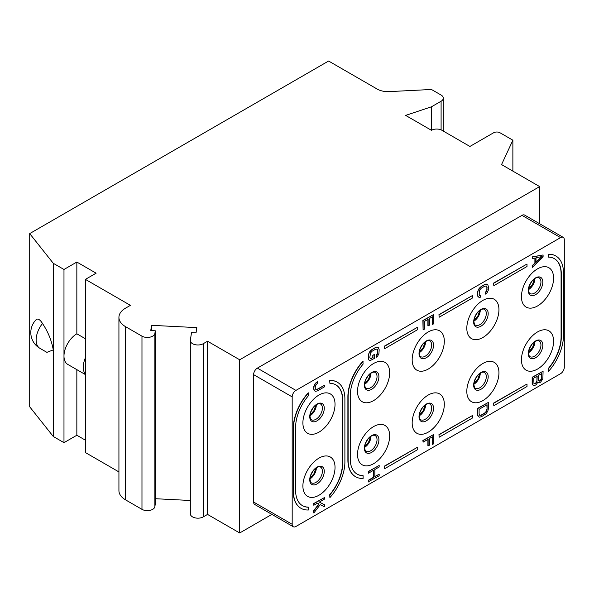 <?xml version="1.0" encoding="UTF-8"?>
<svg xmlns="http://www.w3.org/2000/svg" width="594" height="594" viewBox="0 0 594 594"><rect width="100%" height="100%" fill="white"/><g stroke="black" fill="none" stroke-linecap="round" stroke-linejoin="round"><path stroke-width="0.89" d="M537.793 382.388L538.981 382.87L540.577 382.202L542.857 378.824L543.087 371.22L532.373 377.405L532.373 383.59L533.286 385.387L534.199 385.632L536.018 384.838L537.845 382.239L538.075 382.618M560.55 373.7A5.301 3.059 120 0 0 564.3 367.203L564.3 239.783A5.301 3.059 120 0 0 563.201 237.355A5.301 3.059 120 0 0 560.55 237.622L295.931 390.399A5.301 3.059 120 0 0 292.181 396.896L292.181 524.309A5.301 3.059 120 0 0 293.28 526.737A5.301 3.059 120 0 0 295.931 526.477L560.55 373.7M521.443 359.778A22.728 13.12 120 0 0 537.518 369.06A22.728 13.12 120 0 0 553.586 341.223A22.728 13.12 120 0 0 537.518 331.949A22.728 13.12 120 0 0 521.443 359.778M466.81 391.327A22.728 13.12 120 0 0 482.877 400.608A22.728 13.12 120 0 0 498.945 372.772A22.728 13.12 120 0 0 482.877 363.491A22.728 13.12 120 0 0 466.81 391.327M412.169 422.869A22.728 13.12 120 0 0 428.237 432.15A22.728 13.12 120 0 0 444.312 404.314A22.728 13.12 120 0 0 428.237 395.04A22.728 13.12 120 0 0 412.169 422.869M357.529 454.417A22.728 13.12 120 0 0 373.604 463.699A22.728 13.12 120 0 0 389.671 435.862A22.728 13.12 120 0 0 373.604 426.581A22.728 13.12 120 0 0 357.529 454.417M302.895 485.966A22.728 13.12 120 0 0 318.963 495.24A22.728 13.12 120 0 0 335.031 467.404A22.728 13.12 120 0 0 318.963 458.13A22.728 13.12 120 0 0 302.895 485.966M521.443 296.688A22.728 13.12 120 0 0 537.518 305.969A22.728 13.12 120 0 0 553.586 278.133A22.728 13.12 120 0 0 537.518 268.859A22.728 13.12 120 0 0 521.443 296.688M466.81 328.237A22.728 13.12 120 0 0 482.877 337.511A22.728 13.12 120 0 0 498.945 309.682A22.728 13.12 120 0 0 482.877 300.401A22.728 13.12 120 0 0 466.81 328.237M412.169 359.778A22.728 13.12 120 0 0 428.237 369.06A22.728 13.12 120 0 0 444.312 341.223A22.728 13.12 120 0 0 428.237 331.949A22.728 13.12 120 0 0 412.169 359.778M357.529 391.327A22.728 13.12 120 0 0 373.604 400.601A22.728 13.12 120 0 0 389.671 372.772A22.728 13.12 120 0 0 373.604 363.491A22.728 13.12 120 0 0 357.529 391.327M302.895 422.869A22.728 13.12 120 0 0 318.963 432.15A22.728 13.12 120 0 0 335.031 404.314A22.728 13.12 120 0 0 318.963 395.04A22.728 13.12 120 0 0 302.895 422.869M527.019 264.033L493.592 283.086L493.807 285.677L527.019 266.506L527.019 264.033L493.807 283.204M493.807 285.677L493.592 283.086M548.448 257.105L548.232 254.239L548.448 257.105A33.331 19.246 -60 0 1 554.395 258.672A33.331 19.246 -60 0 1 561.3 273.931L561.3 337.021A33.331 19.246 -60 0 1 548.448 368.681L548.232 368.562A33.331 19.246 120 0 0 561.085 336.895L561.3 337.021M561.085 336.895L561.085 273.804A33.331 19.246 120 0 0 554.291 258.605M555.806 255.984A36.36 20.99 120 0 0 555.694 255.925L555.91 256.044A36.36 20.99 120 0 1 563.446 272.691L563.446 335.781A36.36 20.99 120 0 1 548.448 371.436L548.232 368.562M555.694 255.925A36.36 20.99 120 0 0 548.232 254.239M472.379 295.574L438.951 314.627L439.166 317.226L472.379 298.054L472.379 295.574L439.166 314.753M439.166 317.226L438.951 314.627M417.738 327.123L384.318 346.176L384.526 348.767L417.738 329.596L417.738 327.123L384.526 346.295M384.526 348.767L384.318 346.176M357.046 474.064A33.331 19.246 120 0 0 362.889 475.564L363.105 475.69A33.331 19.246 -60 0 1 357.15 474.131A33.331 19.246 -60 0 1 350.245 458.872L350.245 395.782A33.331 19.246 -60 0 1 363.105 364.115L362.889 361.241A36.36 20.99 120 0 0 347.891 396.896L347.891 459.986A36.36 20.99 120 0 0 355.42 476.633A36.36 20.99 120 0 0 355.524 476.692M302.405 505.613A33.331 19.246 120 0 0 308.249 507.113L308.464 507.239A33.331 19.246 -60 0 1 302.509 505.672A33.331 19.246 -60 0 1 295.604 490.414L295.604 427.324A33.331 19.246 -60 0 1 308.464 395.663L308.249 392.79A36.36 20.99 120 0 0 293.25 428.437L293.25 491.528A36.36 20.99 120 0 0 300.779 508.174A36.36 20.99 120 0 0 300.891 508.234M329.893 383.293L329.677 380.42L329.893 383.293A33.331 19.246 -60 0 1 335.84 384.853A33.331 19.246 -60 0 1 342.745 400.111L342.745 463.201A33.331 19.246 -60 0 1 329.893 494.861L329.677 494.743A33.331 19.246 120 0 0 342.53 463.075L342.745 463.201M342.53 463.075L342.53 399.985A33.331 19.246 120 0 0 335.736 384.786M337.251 382.165A36.36 20.99 120 0 0 337.147 382.105L337.355 382.224A36.36 20.99 120 0 1 344.891 398.871L344.891 461.961A36.36 20.99 120 0 1 329.893 497.616L329.677 494.743M337.147 382.105A36.36 20.99 120 0 0 329.677 380.42M384.526 468.77L384.318 466.171L384.526 468.77L417.738 449.591L417.738 447.119L384.526 466.29M417.738 447.119L384.318 466.171M439.166 437.221L438.951 434.622L439.166 437.221L472.379 418.05L472.379 415.577L439.166 434.749M472.379 415.577L438.951 434.622M493.807 405.68L493.592 403.081L493.807 405.68L527.019 386.501L527.019 384.028L493.807 403.2M527.019 384.028L493.592 403.081M543.087 371.22L532.157 377.279L532.157 383.464L532.387 384.622L533.286 385.387M488.446 402.376L477.524 408.442L477.747 415.785L479.328 417.181L481.385 416.765L485.944 413.877L487.763 411.278L488.446 408.561L488.446 402.376L477.732 408.561L477.732 414.746L478.422 416.676M427.895 439.397L427.895 445.849L429.477 445.188L429.477 438.483L432.439 436.776L432.439 444.505L433.813 443.718L433.813 434.437L423.099 440.622L423.099 442.174L428.111 439.278L428.111 445.975M432.232 436.902L432.439 444.505M433.813 434.437L422.883 440.503L423.099 442.174M543.087 254.96L532.157 256.898L532.373 258.568L535.112 258.019L535.112 263.172L532.373 265.785L532.373 267.33L543.087 257.024L543.087 254.96L532.373 257.024L532.373 258.568M534.897 258.063L534.897 263.053L532.157 265.659L532.373 267.33M486.271 285.989L486.865 287.303L486.865 289.62L485.498 292.471L485.498 294.015L486.85 293.228L488.223 290.377L488.446 286.635L487.763 284.712L485.729 284.088L481.17 286.464L478.207 289.983L477.524 292.694L477.747 296.168L479.328 297.564L480.472 297.171L480.472 295.619L479.662 295.619M427.895 319.401L427.895 325.854L429.477 325.193L429.477 318.488L432.439 316.78L432.439 324.51L433.813 323.723L433.813 314.441L423.099 320.626L423.099 329.908L424.465 329.113L424.465 321.384L428.111 319.275L428.111 325.98M432.232 316.899L432.439 324.51M433.813 314.441L422.883 320.5L423.099 329.908M373.262 470.426L373.262 477.398L368.243 480.294L368.243 481.838L379.172 475.779L379.172 474.235L374.844 476.73L374.844 469.512L379.172 467.018L379.172 465.466L368.458 471.651L368.458 473.203L373.47 470.307L373.47 477.524L368.458 480.42L368.458 481.964M379.172 474.235L374.844 476.485M379.172 465.466L368.243 471.532L368.458 473.203M318.844 503.92L313.602 510.81L313.818 512.993L320.203 504.67L324.532 506.808L324.532 504.744L319.29 502.101L324.532 499.079L324.532 497.527L313.818 503.712L313.818 505.264L317.471 503.155L319.06 504.039L313.818 510.929L313.818 512.993M324.532 504.744L319.305 502.093M324.532 497.527L313.602 503.593L313.818 505.264M376.997 349.079L377.591 350.393L377.591 352.71L376.225 355.561L376.225 357.105L377.576 356.318L378.942 353.467L379.172 349.725L378.489 347.802L376.448 347.186L371.889 349.554L368.926 353.074L368.243 358.108L368.926 360.031L370.055 360.655L374.383 358.412L374.383 354.551L372.802 355.212L372.802 357.536L370.381 358.709M317.471 381.615L315.199 383.449L313.832 386.3L313.602 388.751L314.293 390.674L315.414 391.305L317.471 390.889L324.532 386.813L324.532 385.261L317.471 389.345L315.874 389.493L315.191 388.082L315.414 385.892L317.471 383.16L317.471 381.615L315.414 383.568L314.048 386.419L313.818 388.87L314.501 390.8M324.532 385.261L317.255 389.219L315.778 389.389M239.686 532.974L239.686 359.778L539.656 186.59L501.559 164.59L512.874 140.199L500.022 132.781A4.544 2.621 0 0 0 493.592 132.781L469.913 146.451L441.951 130.301A7.425 4.284 0 0 0 431.452 130.301L405.643 115.399L431.452 106.801L441.097 101.232A7.574 4.373 0 0 0 443.317 98.144A7.574 4.373 0 0 0 441.097 95.047L431.452 89.479L389.233 91.61A15.154 8.747 180 0 1 377.197 89.085L328.608 61.026L29.7 233.598L29.7 406.793L53.267 436.479L53.267 349.888C51.567 340.444 47.973 331.652 42.493 323.5A16.016 5.45 -104.8 0 0 36.123 319.721A18.184 18.184 0 0 0 39.895 348.314L46.896 352.353L53.267 349.888L53.267 263.291L63.981 269.476L76.841 262.051L96.124 273.188L85.41 279.373L130.405 305.346L125.586 308.13A22.728 13.12 0 0 0 118.926 317.411A22.728 13.12 0 0 0 125.586 326.685L141.973 336.152A7.574 4.373 0 0 0 149.926 337.169A7.574 4.373 0 0 0 154.878 333.442L155.286 330.784L150.757 330.554L151.544 325.326L196.829 327.613L196.035 332.84L191.506 332.618L190.355 340.221A7.574 4.373 0 0 0 190.325 340.607L190.325 513.795A7.574 4.373 0 0 0 195.003 517.842A7.574 4.373 0 0 0 203.259 516.891L207.544 514.419L239.686 532.974L271.881 514.382M539.656 223.767L539.656 186.59M560.55 237.622L521.985 215.355L257.358 368.132A5.301 3.059 -60 0 0 253.608 374.628L253.608 502.041A5.301 3.059 -60 0 0 254.707 504.469L293.28 526.737M521.985 215.355A5.301 3.059 -60 0 1 524.636 215.087L563.201 237.355M53.267 436.479L63.981 442.664L76.841 435.246L85.41 440.191M85.41 374.175A18.184 10.499 -60 0 1 85.41 357.759L85.41 452.561L118.926 471.918M118.926 317.411L118.926 490.599A22.728 13.12 0 0 0 125.586 499.881L141.973 509.348A7.574 4.373 0 0 0 149.926 510.365A7.574 4.373 0 0 0 154.878 506.63L155.286 503.979L155.286 330.784M155.286 498.708L190.325 500.482M29.7 233.598L53.267 263.291M63.981 442.664L63.981 269.476M190.325 340.607A7.574 4.373 0 0 0 195.003 344.646A7.574 4.373 0 0 0 203.259 343.696L207.544 341.223L239.686 359.778M431.452 130.301L431.452 106.801M512.874 171.124L512.874 140.199M207.544 514.419L207.544 341.223M151.544 330.598L151.544 325.326M85.41 357.759L85.41 279.373M85.41 338.751L76.841 333.806L76.841 262.051M85.41 374.591L67.746 364.397A18.184 10.499 -60 0 1 63.981 356.073A18.184 10.499 -60 0 1 76.841 333.806M76.841 435.246L76.841 369.639M555.91 256.044A36.36 20.99 120 0 0 548.448 254.358M548.448 371.436L548.448 368.681M363.105 361.367A36.36 20.99 120 0 0 348.106 397.015L348.106 460.105A36.36 20.99 120 0 0 355.635 476.752A36.36 20.99 120 0 0 363.105 478.437L363.105 475.69M308.464 392.909A36.36 20.99 120 0 0 293.466 428.564L293.466 491.654A36.36 20.99 120 0 0 300.995 508.301A36.36 20.99 120 0 0 308.464 509.986L308.464 507.239M337.355 382.224A36.36 20.99 120 0 0 329.893 380.539M329.893 497.616L329.893 494.861M541.721 373.559L541.49 379.358L540.354 380.791L539.211 381.192L538.528 380.294L538.528 375.401L541.721 373.559M535.795 383.42L533.969 383.702L533.739 378.163L537.162 376.188L536.931 381.987L535.112 383.813M541.505 373.678L541.721 378.452M541.505 378.326L540.139 380.665L538.751 380.932M534.897 383.694L533.969 383.694M536.946 376.314L536.946 380.962L535.58 383.293M487.08 404.714L487.08 409.355L486.397 411.553L484.801 413.246L481.385 415.221L479.789 415.369L479.106 413.959L479.106 409.318L487.08 404.714M486.865 404.841L487.08 409.355M486.865 409.229L486.182 411.427L484.585 413.12L481.17 415.095L479.7 415.265M542.174 256.519L536.018 262.392L536.018 257.751L542.174 256.519M541.743 256.601L536.018 262.058M477.747 296.168L478.422 297.067M477.524 295.018L477.962 296.295M477.524 292.694L477.732 295.136M477.747 291.275L477.732 292.82M478.207 289.983L477.962 291.402M479.12 288.424L478.422 290.102M480.026 287.385L479.328 288.55M481.17 286.464L480.242 287.503M484.585 284.489L481.385 286.59M485.729 284.088L484.801 284.615M486.642 284.081L485.944 284.214M487.763 284.712L486.85 284.207M485.498 292.471L485.714 294.141M486.182 291.817L485.714 292.597M486.642 290.778L486.397 291.944M486.865 289.62L486.85 290.904M486.865 287.303L487.08 289.746M486.642 286.397L487.08 287.422M480.472 295.619L479.789 295.76L479.106 294.349L479.789 289.827L481.385 288.135L484.801 286.159L486.397 286.011L486.85 286.523M368.473 359.259L369.141 360.157M368.243 358.108L368.688 359.385M368.243 355.784L368.458 358.227M368.473 354.366L368.458 355.91M368.926 353.074L368.688 354.492M369.839 351.514L369.141 353.192M370.753 350.475L370.055 351.641M371.889 349.554L370.968 350.594M375.311 347.579L372.104 349.68M376.448 347.186L375.527 347.705M377.361 347.171L376.663 347.304M378.489 347.802L377.576 347.297M376.225 355.561L376.44 357.232M376.908 354.908L376.44 355.687M377.361 353.876L377.123 355.034M377.591 352.71L377.576 353.994M377.591 350.393L377.806 352.836M377.361 349.487L377.806 350.512M370.983 358.59L370.508 358.85L369.824 357.44L370.508 352.918L372.104 351.225L375.527 349.25L377.123 349.101L377.576 349.614M372.802 357.536L371.191 358.709M372.802 355.212L373.017 357.662M374.383 354.551L373.017 355.338M39.895 348.314A18.184 10.499 -60 0 1 42.493 323.5M441.097 129.878L441.097 101.232M203.259 516.891L203.259 343.696M154.878 506.63L154.878 333.442M141.973 509.348L141.973 336.152M125.586 499.881L125.586 326.685M295.931 390.399L257.358 368.132M292.181 396.896L253.608 374.628M292.181 524.309L253.608 502.041M542.827 345.181A10.276 5.933 -60 0 1 535.558 357.766A10.276 5.933 -60 0 1 528.296 353.571A10.276 5.933 -60 0 1 535.558 340.986A10.276 5.933 -60 0 1 542.827 345.181M540.941 345.062A9.088 5.249 -60 0 1 536.976 354.21A9.088 5.249 -60 0 1 529.967 356.645C529.484 356.972 529.009 355.791 528.526 353.103C527.658 351.967 531.578 342.448 535.721 341.186C537.162 340.473 538.275 340.377 539.062 340.897A9.088 5.249 -60 0 1 540.941 345.062M534.919 341.639A9.088 5.249 -60 0 1 528.541 352.688M534.452 341.958A9.846 5.688 -60 0 1 528.586 352.123M529.64 348.233A22.728 13.12 120 0 0 531.608 344.817M375.141 435.536A9.088 5.249 -60 0 1 377.027 439.694A9.088 5.249 -60 0 1 373.062 448.841A9.088 5.249 -60 0 1 366.053 451.277C365.57 451.603 365.087 450.423 364.612 447.735C363.743 446.599 367.664 437.087 371.799 435.818C373.247 435.105 374.361 435.016 375.141 435.536M364.374 448.203A10.276 5.933 -60 0 1 371.644 435.617A10.276 5.933 -60 0 1 378.913 439.812A10.276 5.933 -60 0 1 371.644 452.398A10.276 5.933 -60 0 1 364.374 448.203M371.005 436.271A9.088 5.249 -60 0 1 364.627 447.327M370.537 436.59A9.846 5.688 -60 0 1 364.664 446.762M365.726 442.864A22.728 13.12 120 0 0 367.693 439.456M429.781 403.987A9.088 5.249 -60 0 1 431.667 408.152A9.088 5.249 -60 0 1 427.695 417.3A9.088 5.249 -60 0 1 420.693 419.735C420.21 420.062 419.728 418.881 419.253 416.194C418.384 415.058 422.304 405.546 426.44 404.276C427.888 403.564 429.002 403.467 429.781 403.987M419.015 416.661A10.276 5.933 -60 0 1 426.284 404.076A10.276 5.933 -60 0 1 433.553 408.271A10.276 5.933 -60 0 1 426.284 420.856A10.276 5.933 -60 0 1 419.015 416.661M425.646 404.729A9.088 5.249 -60 0 1 419.26 415.778M425.178 405.049A9.846 5.688 -60 0 1 419.305 415.213M420.366 411.323A22.728 13.12 120 0 0 422.334 407.907M484.422 372.445A9.088 5.249 -60 0 1 486.3 376.603A9.088 5.249 -60 0 1 482.335 385.751A9.088 5.249 -60 0 1 475.334 388.186C474.844 388.513 474.368 387.333 473.893 384.645C473.024 383.509 476.945 373.997 481.081 372.728C482.528 372.015 483.642 371.926 484.422 372.445M473.656 385.112A10.276 5.933 -60 0 1 480.925 372.527A10.276 5.933 -60 0 1 488.186 376.722A10.276 5.933 -60 0 1 480.925 389.308A10.276 5.933 -60 0 1 473.656 385.112M480.279 373.181A9.088 5.249 -60 0 1 473.901 384.236M479.818 373.5A9.846 5.688 -60 0 1 473.945 383.672M475 379.774A22.728 13.12 120 0 0 476.967 376.366M539.062 277.806A9.088 5.249 -60 0 1 540.941 281.964A9.088 5.249 -60 0 1 536.976 291.119A9.088 5.249 -60 0 1 529.967 293.555C529.484 293.882 529.009 292.694 528.526 290.006C527.658 288.877 531.578 279.358 535.721 278.089C537.162 277.383 538.275 277.287 539.062 277.806M528.296 290.481A10.276 5.933 -60 0 1 535.558 277.888A10.276 5.933 -60 0 1 542.827 282.091A10.276 5.933 -60 0 1 535.558 294.676A10.276 5.933 -60 0 1 528.296 290.481M534.919 278.549A9.088 5.249 -60 0 1 528.541 289.597M534.452 278.861A9.846 5.688 -60 0 1 528.586 289.033M529.64 285.135A22.728 13.12 120 0 0 531.608 281.727M375.141 372.445A9.088 5.249 -60 0 1 377.027 376.603A9.088 5.249 -60 0 1 373.062 385.751A9.088 5.249 -60 0 1 366.053 388.186C365.57 388.513 365.087 387.333 364.612 384.645C363.743 383.509 367.664 373.997 371.799 372.728C373.247 372.015 374.361 371.918 375.141 372.445M364.374 385.112A10.276 5.933 -60 0 1 371.644 372.527A10.276 5.933 -60 0 1 378.913 376.722A10.276 5.933 -60 0 1 371.644 389.308A10.276 5.933 -60 0 1 364.374 385.112M371.005 373.181A9.088 5.249 -60 0 1 364.627 384.236M370.537 373.5A9.846 5.688 -60 0 1 364.664 383.672M365.726 379.774A22.728 13.12 120 0 0 367.693 376.366M429.781 340.897A9.088 5.249 -60 0 1 431.667 345.055A9.088 5.249 -60 0 1 427.695 354.21A9.088 5.249 -60 0 1 420.693 356.645C420.21 356.972 419.728 355.791 419.253 353.096C418.384 351.967 422.304 342.448 426.44 341.179C427.888 340.473 429.002 340.377 429.781 340.897M419.015 353.571A10.276 5.933 -60 0 1 426.284 340.986A10.276 5.933 -60 0 1 433.553 345.181A10.276 5.933 -60 0 1 426.284 357.766A10.276 5.933 -60 0 1 419.015 353.571M425.646 341.639A9.088 5.249 -60 0 1 419.26 352.688M425.178 341.951A9.846 5.688 -60 0 1 419.305 352.123M420.366 348.233A22.728 13.12 120 0 0 422.334 344.817M484.422 309.355A9.088 5.249 -60 0 1 486.3 313.513A9.088 5.249 -60 0 1 482.335 322.661A9.088 5.249 -60 0 1 475.334 325.096C474.844 325.423 474.368 324.242 473.893 321.554C473.024 320.418 476.945 310.907 481.081 309.637C482.528 308.925 483.642 308.828 484.422 309.355M473.656 322.022A10.276 5.933 -60 0 1 480.925 309.437A10.276 5.933 -60 0 1 488.186 313.632A10.276 5.933 -60 0 1 480.925 326.217A10.276 5.933 -60 0 1 473.656 322.022M480.279 310.09A9.088 5.249 -60 0 1 473.901 321.146M479.818 310.41A9.846 5.688 -60 0 1 473.945 320.582M475 316.684A22.728 13.12 120 0 0 476.967 313.276M324.272 471.361A10.276 5.933 -60 0 1 317.003 483.947A10.276 5.933 -60 0 1 309.741 479.752A10.276 5.933 -60 0 1 317.003 467.166A10.276 5.933 -60 0 1 324.272 471.361M322.386 471.242A9.088 5.249 -60 0 1 318.421 480.39A9.088 5.249 -60 0 1 311.412 482.825C310.929 483.152 310.454 481.972 309.979 479.284C309.103 478.148 313.031 468.636 317.166 467.367C318.607 466.654 319.721 466.557 320.508 467.077A9.088 5.249 -60 0 1 322.386 471.242M316.364 467.82A9.088 5.249 -60 0 1 309.986 478.868M315.897 468.139A9.846 5.688 -60 0 1 310.031 478.304M311.085 474.413A22.728 13.12 120 0 0 313.053 470.997M320.508 403.987A9.088 5.249 -60 0 1 322.386 408.152A9.088 5.249 -60 0 1 318.421 417.3A9.088 5.249 -60 0 1 311.412 419.735C310.929 420.062 310.454 418.881 309.979 416.186C309.103 415.058 313.031 405.539 317.166 404.276C318.607 403.564 319.721 403.467 320.508 403.987M309.741 416.661A10.276 5.933 -60 0 1 317.003 404.076A10.276 5.933 -60 0 1 324.272 408.271A10.276 5.933 -60 0 1 317.003 420.856A10.276 5.933 -60 0 1 309.741 416.661M316.364 404.729A9.088 5.249 -60 0 1 309.986 415.778M315.897 405.049A9.846 5.688 -60 0 1 310.031 415.213M311.085 411.323A22.728 13.12 120 0 0 313.053 407.907M443.317 131.088L443.317 98.144M534.422 341.981L532.491 347.594L528.586 352.086M370.508 436.612L368.57 442.226L364.671 446.718M425.141 405.071L423.21 410.684L419.312 415.176M479.781 373.522L477.851 379.135L473.945 383.627M534.422 278.89L532.491 284.496L528.586 288.996M370.508 373.522L368.57 379.135L364.671 383.627M425.141 341.981L423.21 347.587L419.312 352.086M479.781 310.432L477.851 316.045L473.945 320.537M315.867 468.161L313.936 473.774L310.031 478.267M315.867 405.071L313.936 410.677L310.031 415.176"/></g></svg>
